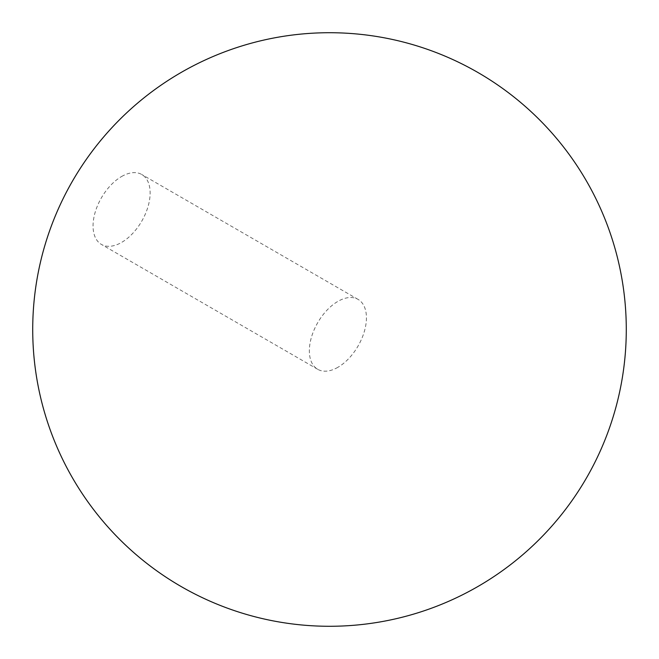 <?xml version="1.0" encoding="UTF-8"?>
<svg xmlns="http://www.w3.org/2000/svg" width="659" height="659" viewBox="0 0 659 659"><rect width="100%" height="100%" fill="white"/><g stroke="black" fill="none" stroke-linecap="round" stroke-linejoin="round"><path stroke-width="0.49" stroke-dasharray="3.29 2.47" d="M121.594 176.513A40.364 23.304 -60 0 1 141.776 174.511A40.364 23.304 -60 0 1 147.962 206.852A40.364 23.304 -60 0 1 121.594 242.421A40.364 23.304 -60 0 1 101.412 244.423A40.364 23.304 -60 0 1 95.225 212.083A40.364 23.304 -60 0 1 121.594 176.513M337.894 367.302A40.364 23.304 -60 0 1 317.712 369.304A40.364 23.304 -60 0 1 317.712 322.696A40.364 23.304 -60 0 1 358.076 299.392A40.364 23.304 -60 0 1 364.262 331.732A40.364 23.304 -60 0 1 337.894 367.302M358.076 299.392L141.776 174.511M317.712 369.304L101.412 244.423"/><path stroke-width="0.99" d="M341.197 626.05A296.781 296.781 0 0 0 580.472 171.093A296.781 296.781 0 0 0 66.831 191.357A296.781 296.781 0 0 0 341.197 626.05"/></g></svg>

